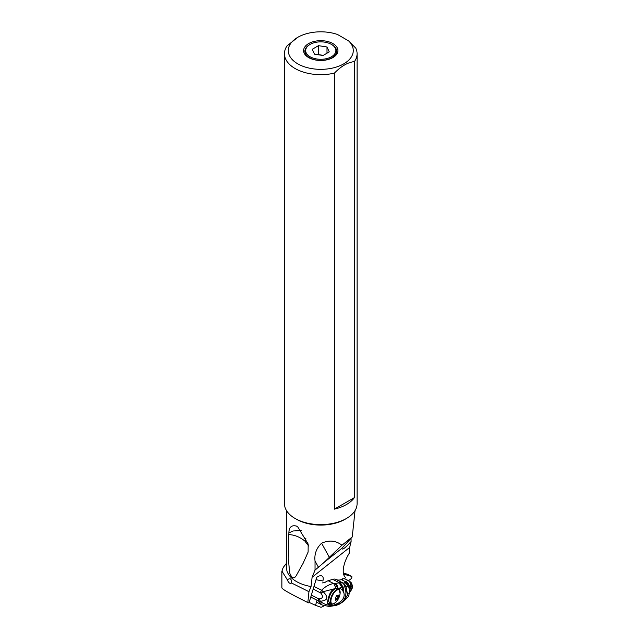 <?xml version="1.0" encoding="UTF-8"?>
<svg xmlns="http://www.w3.org/2000/svg" width="639" height="639" viewBox="0 0 639 639"><rect width="100%" height="100%" fill="white"/><g stroke="black" fill="none" stroke-linecap="round" stroke-linejoin="round"><path stroke-width="0.96" d="M348.606 40.888A32.509 18.771 180 0 1 339.748 65.817A32.509 18.771 180 0 1 296.001 62.734A32.509 18.771 180 0 1 297.782 37.31A32.509 18.771 180 0 1 337.552 34.506L348.606 40.888L355.795 48.157A36.319 20.967 0 0 1 357.089 53.692A36.319 20.967 0 0 1 354.413 61.584C347.76 62.358 341.106 66.2 334.437 73.118A36.319 20.967 0 0 1 295.09 68.517A36.319 20.967 0 0 1 284.451 53.692A36.319 20.967 0 0 1 287.119 45.8L297.782 37.31M332.903 43.572A17.157 9.905 0 0 0 311.041 42.422A17.157 9.905 0 0 0 305.107 54.627A17.157 9.905 0 0 0 308.637 57.582A17.157 9.905 0 0 0 336.433 54.627A17.157 9.905 0 0 0 332.903 43.572M357.089 53.692L357.089 503.644A36.319 20.967 180 0 1 346.45 518.469A36.319 20.967 180 0 1 295.09 518.469L295.09 518.469A36.319 20.967 180 0 1 284.451 503.644L284.451 53.692M354.413 61.584L354.413 497.605A36.319 20.967 180 0 1 334.437 509.131L334.437 73.118M334.437 509.131L354.413 497.605M346.45 518.469L345.036 519.283A34.314 19.809 180 0 1 296.504 519.283L295.09 518.469M351.051 538.174L351.107 541.529L349.661 547.423L312.096 577.281L315.035 570.116L315.035 561.05C314.212 554.117 316.393 548.174 321.601 543.214C329.157 539.827 335.93 540.506 341.929 545.251L352.225 536.976L355.052 510.561M344.062 578.79L345.827 577.504A19.066 8.155 116.9 0 1 349.277 553.238L349.661 547.423M288.852 532.91L288.269 559.005L289.818 573.319C292.071 578.607 294.291 579.222 296.504 575.18L303.094 563.326L308.118 552.064L308.166 544.061L297.854 527.039L296.504 526.097C291.592 524.835 289.044 527.111 288.852 532.918L293.005 530.985L301.241 530.57M312.096 577.281L311.049 586.546A34.314 19.809 180 0 1 296.504 581.554A34.314 19.809 180 0 1 286.456 567.544L286.456 510.505M341.929 545.251L323.829 562.632L315.035 570.116M323.829 562.632L341.969 548.214L352.225 536.976M351.107 541.529C345.052 548.214 342.009 550.443 341.969 548.214L341.961 548.246M324.005 605.764L323.478 606.155A9.529 4.082 -63.1 0 1 320.323 607.05L315.522 605.317L317.056 600.245M311.049 586.546L308.941 591.69L307.83 602.545C291.344 594.39 282.71 589.541 281.911 588.008L281.911 571.106L283.197 567.512L286.456 563.31M316.001 579.717L322.887 580.987C323.677 578.007 323.11 576.258 321.201 575.731L319.284 575.907L316.752 577.249L308.972 602.96L307.83 602.545M309.14 602.401L315.522 605.317M308.941 591.69L291.536 583C290.01 584.014 288.612 582.96 287.358 579.845L281.927 571.106M291.536 583C291.584 578.742 290.194 577.696 287.358 579.845M308.693 546.018L304.851 541.065C299.899 536.984 294.491 534.819 288.628 534.595M331.449 44.41L332 44.73A15.879 9.17 180 0 1 336.649 51.416A15.879 9.17 180 0 1 332 57.694A15.879 9.17 180 0 1 314.851 59.723A15.879 9.17 180 0 1 304.891 51.416A15.879 9.17 180 0 1 309.54 44.73L310.083 44.41A15.112 8.722 180 0 1 331.449 44.41A15.112 8.722 180 0 1 331.449 56.743A15.112 8.722 180 0 1 310.083 56.743A15.112 8.722 180 0 1 310.083 44.41L309.54 44.73M312.263 49.267L314.54 54.171L323.046 55.489L329.277 51.895L326.992 46.982L318.486 45.665L312.263 49.267M318.262 54.746L318.486 45.665M318.486 54.619L323.27 55.361M326.992 53.213L326.992 46.982M337.065 595.197L335.595 597.489L335.355 599.725M337.544 595.492L338.446 595.316L338.103 594.981M335.419 600.253L336.793 599.821L336.314 599.574M335.195 598.048L337.296 599.118L336.793 599.821M338.023 595.101L338.494 596.586L336.577 595.62L338.382 596.522M338.494 596.586L338.207 597.553L336.322 596.594M337.296 599.118L338.207 597.553M313.19 588.998L320.946 593.168L323.182 591.706L334.517 588.751C329.157 590.548 327.663 600.94 327.392 603.48L329.468 605.261C325.794 604.806 322.735 603.456 320.315 601.219C327.879 600.604 328.829 597.433 323.182 591.706L321.625 590.26C324.724 586.722 330.762 583.647 333.782 583.599L328.174 580.747A19.066 8.155 116.9 0 0 324.724 582.624L322.304 582.912M328.174 580.747L332.687 579.349A19.066 8.155 116.9 0 1 335.036 579.11L336.226 579.589A19.066 8.155 116.9 0 1 336.569 579.701A28.595 12.237 -63.1 0 0 341.378 579.605A28.595 12.237 116.9 0 1 341.514 579.557A28.595 12.237 -63.1 0 1 342.688 579.269L342.392 578.806L342.224 579.365M320.946 593.168C323.406 596.618 322.823 598.527 319.212 598.903L320.315 601.219L318.39 600.916L322.176 605.005L317.216 602.489M320.435 592.68A3.81 1.629 -63.1 0 1 321.625 590.26L314.292 586.538A3.81 1.629 116.9 0 0 313.549 587.816M311.025 596.163A3.81 1.629 116.9 0 0 311.065 597.201L318.39 600.916A3.81 1.629 -63.1 0 1 318.573 598.807L311.337 595.133M334.517 588.751L336.05 588.359L333.782 583.599L339.541 582.824L332.687 579.349M339.005 588.199L343.023 587.161L340.299 582.688L343.055 587.153L343.99 593.351L342.696 590.524L340.803 588.815L339.005 588.199L336.05 588.359M328.781 604.989L331.266 605.429L330.171 604.877A9.529 4.082 -63.1 0 1 328.59 604.885M337.608 588.223L335.06 583.503M342.464 587.313L339.541 582.824L340.26 582.696M340.299 582.688L343.407 583.119L346.034 586.267L348.998 586.362L349.357 589.965L348.998 586.362L345.14 582.153L349.15 586.322L349.357 589.981M342.688 579.269L342.392 578.806A28.595 12.237 116.9 0 1 345.931 579.341L348.423 580.619A5.128 4.713 97.2 0 1 351.011 586.059L351.945 586.586A4.657 4.074 -68.1 0 0 350.747 582.177L348.71 580.755M343.407 583.119L345.044 582.584L345.172 581.929A5.719 5.4 19.3 0 1 349.15 586.322L351.011 586.059L349.221 592.776L350.651 591.115A4.625 2.939 54.7 0 1 350.276 591.682L351.083 590.652M348.423 580.619L347.824 580.428L345.172 581.929M345.044 582.584L348.614 586.275L349.349 589.925C349.158 596.802 348.99 596.107 343.686 601.283L343.439 601.475M339.573 604.015L337.767 604.582L341.913 600.285L337.799 604.574A5.719 4.297 -105.5 0 1 336.457 605.309L339.573 604.015C345.651 600.013 347.368 594.254 344.709 586.746L345.915 586.33L343.319 583.095M342.192 582.752A5.719 4.769 102.2 0 1 344.709 586.746L343.023 587.161L343.958 593.216M345.555 586.458A5.719 4.968 -68.4 0 0 343.079 583.008L336.569 579.701M345.915 586.33L347.648 594.925L343.191 601.658L347.408 595.173L345.915 586.33M343.99 593.351C344.501 595.796 343.814 598.112 341.913 600.285M330.73 603.472A0.951 0.799 -107.3 0 0 331.274 604.534L332.791 605.301L333.893 605.109L338.934 602.817L341.809 600.404M332.791 605.301L330.531 606.283L335.539 605.532A5.719 4.529 -101.9 0 0 337.208 604.694L338.934 602.817M337.208 604.694L337.767 604.582A5.719 4.305 74.8 0 1 336.41 605.325M333.893 605.109L336.753 604.766L335.02 605.628M332.504 605.333A28.092 9.745 -163.2 0 1 332.16 605.365A27.525 9.553 -163.2 0 1 331.266 605.429M330.866 605.445A5.719 3.818 87.4 0 1 328.861 606.419L330.539 606.299M352.568 587.632L350.651 591.115L352.632 585.452M352.712 586.298L352.68 585.763M347.824 580.428A5.272 4.936 86.6 0 1 350.691 585.843L349.389 591.97M341.378 579.605L345.22 581.554A5.711 5.312 21.1 0 1 349.309 586.147M343.558 574.181L351.626 576.37A1.526 0.655 -63.1 0 1 351.682 576.394A1.526 0.655 -63.1 0 1 351.777 577.56A1.526 0.655 -63.1 0 1 350.835 578.982L348.535 580.667M347.456 574.253A1.526 0.655 116.9 0 0 347.408 574.221A1.526 0.655 116.9 0 0 347.36 574.205L343.351 573.111M318.51 567.36L315.035 561.05M329.42 557.432L321.601 543.214M304.851 541.073A15.248 6.23 131.6 0 0 305.905 538.286M337.672 589.797A7.836 3.355 116.9 0 0 331.417 598.112A7.836 3.355 116.9 0 0 333.414 603.863A7.836 3.355 116.9 0 0 335.499 602.529L335.499 602.529A7.836 3.355 116.9 0 0 340.116 593.431L340.116 593.431A7.836 3.355 116.9 0 0 337.672 589.797M335.699 600.053L335.299 599.845M338.822 589.406A8.099 3.467 116.9 0 0 337.352 589.358A8.099 3.467 116.9 0 0 331.401 596.506A8.099 3.467 116.9 0 0 331.481 603.855L333.27 603.935L335.499 602.529C338.095 600.029 339.628 596.994 340.116 593.431L338.822 589.406L337.224 588.599A8.099 3.467 -63.1 0 0 335.755 588.551A8.099 3.467 116.9 0 0 329.812 595.7A8.099 3.467 116.9 0 0 329.892 603.048L331.481 603.855M335.028 588.862A7.532 3.219 116.9 0 0 330.227 594.126A7.532 3.219 116.9 0 0 328.805 601.107M319.212 598.903L318.573 598.807M332.296 604.071A9.529 4.082 116.9 0 1 331.274 604.534L330.171 604.877A0.951 0.799 72.7 0 1 329.66 603.631A8.579 3.666 -63.1 0 1 327.256 602.633M329.66 603.631L330.515 603.368M337.4 588.247A8.579 3.666 -63.1 0 1 337.839 588.91M339.477 589.941A9.529 4.082 116.9 0 0 338.942 588.192M339.109 582.912L342.017 587.457L342.696 590.524M345.092 582.377L348.814 586.338L349.349 589.941M335.363 583.471A5.719 4.146 83.9 0 1 337.935 588.192M332.16 605.365A5.719 4.058 84.9 0 1 330.179 606.331M351.626 576.37L347.36 574.205M336.841 595.244L337.304 595.476M335.571 599.086L336.529 599.574M337.224 588.599L335.435 588.511C331.609 589.773 325.802 599.813 329.892 603.048M339.205 604.238L343.191 601.658M335.539 605.532L336.473 605.309M322.176 605.005L328.861 606.419M348.822 593.391L350.292 591.658M350.723 582.153L352.712 586.322M347.408 574.221L351.682 576.394"/></g></svg>
